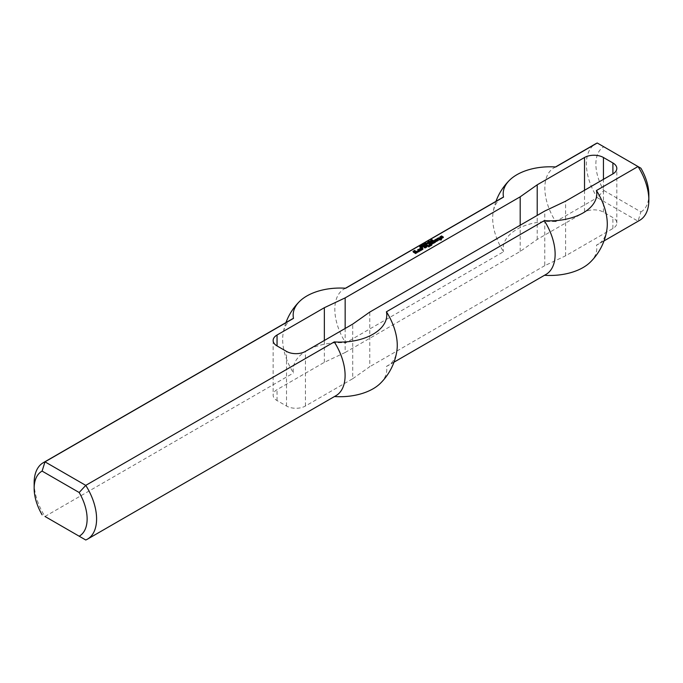 <?xml version="1.0" encoding="UTF-8"?>
<svg xmlns="http://www.w3.org/2000/svg" width="683" height="683" viewBox="0 0 683 683"><rect width="100%" height="100%" fill="white"/><g stroke="black" fill="none" stroke-linecap="round" stroke-linejoin="round"><path stroke-width="0.51" stroke-dasharray="3.42 2.56" d="M431.093 241.833L430.956 241.347L430.418 241.731L431.093 241.458M430.606 241.005L430.606 241.551M430.956 240.8L430.956 241.347M430.794 240.894L431.776 241.62L430.58 242.072L430.17 241.756L430.794 241.261M430.239 240.39L430.239 240.937M430.444 241.133L430.17 241.756L430.17 241.21M430.35 241.441L430.35 241.987M430.58 241.526L430.58 242.072M430.819 241.543L430.819 242.089M431.05 241.475L431.05 242.021M431.776 241.073L431.776 241.62M427.942 242.388L427.942 242.935L428.454 242.636L427.942 242.935M427.771 242.286L427.771 242.832M428.454 242.089L428.454 242.636M427.046 243.805L427.046 244.352L425.688 243.566L427.046 244.352M425.688 243.02L425.688 243.566M427.225 243.703L427.225 244.249M426.269 244.062L425.202 243.848L426.551 244.634L424.775 244.437L425.663 245.146L424.314 244.369L426.269 244.463M425.202 243.302L425.202 243.848M424.314 243.822L424.314 244.369M425.663 244.599L425.663 245.146M425.833 244.505L425.833 245.052M426.551 244.087L426.551 244.634M426.73 243.985L426.73 244.531M423.238 246.008L423.127 246.614L421.77 245.837L423.127 246.042L423.127 246.614M423.289 245.59L423.204 246.025M421.77 245.291L421.77 245.837M421.846 246.785L422.666 246.853L421.787 247.366L420.967 246.29L421.846 247.152M421.727 246.785L421.462 246.23M420.967 245.743L420.967 246.29M421.283 246L421.283 246.546M421.556 246.384L421.556 246.93M421.659 246.742L421.659 247.289M421.787 246.819L421.787 247.366M422.666 246.307L422.666 246.853M440.706 238.888L440.706 239.511M436.992 238.58L436.992 239.127L438.204 238.427L437.462 239.4L436.992 239.127M436.992 238.657L436.992 239.204M437.325 238.854L437.325 239.4M437.462 238.854L437.462 239.4M438.452 238.427L438.187 238.973M439.442 238.999L439.442 239.545L438.452 238.973M438.648 239.537L438.648 240.083L439.442 239.545M438.648 239.613L438.648 240.083M439.118 239.81L438.981 240.356M439.912 239.349L439.118 240.348M440.04 239.349L439.912 239.895M440.817 239.793L440.817 240.339L440.04 239.895M440.945 239.793L440.817 240.339M441.073 239.724L441.474 239.485L441.474 240.032L440.945 240.339M436.463 240.262L436.198 240.962M435.276 240.647L435.276 241.193L435.677 240.962M435.276 240.723L435.276 241.193M436.07 241.184L436.07 241.731L435.276 241.27M436.796 241.142L436.07 241.731M438.051 240.416L436.796 241.688M438.119 239.998L438.051 240.962M434.61 239.955L434.61 240.501L436.317 239.716M434.61 240.032L434.61 240.501M435.071 240.228L434.943 240.775M436.07 239.656L435.071 240.775M436.198 239.656L436.07 240.203M437.257 240.262L437.257 240.809L436.198 240.203M436.659 241.15L437.257 240.809M432.954 240.911L432.954 241.458L433.364 241.227M432.954 240.988L432.954 241.458M434.473 241.867L434.473 242.414L432.954 241.534M433.884 242.824L434.482 242.491M431.562 241.714L431.562 242.26L431.972 242.03M431.562 241.791L431.562 242.26M433.09 242.67L433.09 243.216L431.562 242.337M432.493 243.549L433.09 243.216M430.17 242.525L430.17 243.063L430.58 242.832M430.17 242.593L430.17 243.063M431.827 243.549L431.827 244.096L430.17 243.139M432.621 243.549L432.621 244.096L431.827 244.096M435.199 242.064L435.6 241.833L435.6 242.38L432.621 244.096M421.232 248.527L421.232 249.073L421.642 248.757M421.232 248.45L421.232 248.996M421.957 248.945L421.957 249.491L421.232 249.073M421.496 248.219L421.693 248.646L420.438 249.372M421.035 248.484L421.496 248.458M420.899 249.935L420.899 250.482L419.447 249.645M421.633 249.901L421.633 250.448L420.899 250.482M422.888 249.175L421.633 250.448M422.956 248.757L422.888 249.722M426.004 244.932L426.004 245.479L426.405 245.24M426.004 245.009L426.004 245.479M427.66 245.965L427.66 246.512L426.004 245.556M427.789 245.965L427.66 246.512M427.908 245.889L428.318 245.658L428.318 246.204L427.789 246.512M425.27 246.725L425.005 247.425M424.083 247.109L424.083 247.656L424.484 247.417M424.083 247.186L424.083 247.656M424.877 247.647L424.877 248.194L424.083 247.733M425.603 247.605L424.877 248.194M426.858 246.879L425.603 248.151M426.926 246.461L426.858 247.425M423.417 246.418L423.417 246.964L424.741 246.204M423.417 246.495L423.417 246.964M423.878 246.691L423.75 247.237M424.877 246.119L423.878 247.237M425.005 246.119L424.877 246.657M426.064 246.725L426.064 247.272L425.005 246.657M425.475 247.613L426.064 247.272M425.535 246.572L425.535 247.118M425.535 246.495L425.535 247.041M415.537 251.66L414.94 252.548L414.342 252.283L414.752 251.967M414.94 252.001L414.94 252.548M415.665 251.66L415.537 252.206M416.468 252.121L416.468 252.667L415.665 252.206M414.812 250.857L415.136 251.207L413.813 251.976M413.019 251.353L413.164 251.814M413.813 251.438L414.675 250.943M415.665 253.265L415.665 253.811L413.087 252.317M415.802 253.265L415.665 253.811M417.39 252.351L415.802 253.811M417.322 252.386L417.39 252.889M414.342 251.66L414.342 252.206M414.342 251.737L414.342 252.283M414.812 252.001L414.812 252.548M428.19 246.187L428.19 246.734L428.591 246.503M428.19 246.264L428.19 246.734M428.847 246.648L428.847 247.195L428.19 246.811M428.984 246.648L428.847 247.195M429.103 246.58L429.513 246.341L429.513 246.887L428.984 247.195M422.427 247.494L422.888 247.733L422.359 248.04L422.427 247.536M422.026 247.22L422.026 247.767M422.026 247.297L422.026 247.844M422.359 247.494L422.359 248.04M422.487 247.494L422.487 248.04M441.235 237.513L442.157 237.214M441.696 236.403L440.766 237.633M441.696 236.489L440.766 237.488M440.441 237.59L440.441 238.136L440.048 237.368M441.098 237.59L440.441 238.136M442.029 237.052L441.098 238.136M442.294 237.052L442.029 237.599M442.49 237.163L442.294 237.599M441.303 238.008L441.303 238.555L442.49 237.71M441.303 238.085L441.303 238.555M441.764 238.273L441.628 238.819M443.352 237.36L441.764 238.819M443.421 236.941L443.352 237.906M428.651 243.396L428.651 243.942L429.052 243.711M428.651 243.472L428.651 243.942M429.709 244.087L429.709 244.634L428.651 244.019M428.915 244.625L428.915 245.171L429.709 244.71M428.915 244.702L428.915 245.171M429.376 244.89L429.248 245.436M430.17 244.429L429.376 245.436M430.307 244.429L430.17 244.975M431.101 244.89L431.101 245.436L430.307 244.975M430.503 245.735L431.101 245.513M429.445 245.462L429.445 246.008M429.445 245.539L429.445 246.085M430.572 245.735L429.846 246.315M431.827 245.009L430.572 246.281M431.861 244.557L431.827 245.556M417.654 249.747L417.654 250.294L418.064 250.055M417.654 249.824L417.654 250.294M419.046 250.627L419.046 251.173L417.654 250.371M417.39 251.122L417.39 251.668L417.8 251.438M417.39 251.199L417.39 251.668M417.987 251.54L417.987 252.087L417.39 251.745M418.713 251.583L418.713 252.129L417.987 252.087M420.369 250.627L418.713 252.129M420.369 250.55L420.369 251.173M424.314 245.385L423.119 245.188L423.921 245.871L424.228 245.419M423.033 245.086L423.119 244.642M422.982 245.043L423.426 244.591L423.417 245.137M423.947 244.804L423.947 245.351M422.982 245.103L424.527 245.718L423.58 245.923L422.982 245.103M423.229 245.214L423.229 245.76M423.58 245.376L423.58 245.923M423.87 245.445L423.87 245.991M424.126 245.445L424.126 245.991M424.365 245.359L424.365 245.906M424.117 244.907L424.45 245.504M424.16 244.565L424.16 245.112L424.672 244.821L424.16 245.112M423.989 244.471L423.989 245.018M424.672 244.275L424.672 244.821M420.344 246.879L420.497 247.622L421.172 247.485L420.344 247.451M420.455 246.742L420.455 247.289M420.728 246.683L420.728 247.229M421.018 246.759L421.018 247.306M420.796 247.28L420.796 247.707M420.207 246.384L420.574 246.879L419.994 247.323L421.402 247.468L420.105 247.605L419.678 247.101L420.207 246.811L419.994 247.323M420.105 247.058L420.105 247.605M420.54 247.246L420.54 247.792M420.907 247.272L420.907 247.818M421.223 247.169L421.223 247.716M421.402 246.922L421.402 247.468M421.189 247.186L420.754 246.683M419.994 246.443L419.891 247.195L419.891 246.537M420.19 246.384L420.19 246.93M420.429 246.435L420.429 246.981M420.574 246.332L420.574 246.879M427.831 243.711L427.695 243.233L427.165 243.618L427.831 243.344M427.345 242.892L427.345 243.43M427.695 242.687L427.695 243.233M427.532 242.781L428.514 243.498L427.088 243.874L427.532 243.139M426.986 242.277L426.986 242.824M427.191 243.02L426.909 243.635L426.909 243.088M427.088 243.327L427.088 243.874M427.319 243.404L427.319 243.951M427.558 243.421L427.558 243.968M427.789 243.361L427.789 243.908M428.514 242.952L428.514 243.498M430.051 241.876L428.992 241.662L430.333 242.456L428.557 242.252L429.445 242.96L428.096 242.183L430.051 242.277M428.992 241.116L428.992 241.662M428.096 241.637L428.096 242.183M429.445 242.414L429.445 242.96M429.624 242.32L429.624 242.866M430.333 241.91L430.333 242.456M430.512 241.799L430.512 242.345M431.861 239.827L432.177 240.322L431.204 240.809L432.834 240.826L431.963 241.321L432.535 240.792L431.05 240.92L431.861 240.228M431.05 240.373L431.05 240.92M431.297 240.45L431.297 240.997M431.613 240.425L431.613 240.971M431.998 240.305L431.998 240.851M432.365 240.203L432.365 240.749M432.535 240.245L432.595 241.176M431.682 240.689L431.682 241.236M431.963 240.775L431.963 241.321M432.279 240.749L432.279 241.295M431.315 239.938L431.315 240.484M431.562 239.835L431.562 240.382M431.801 239.818L431.801 240.365M432.023 239.887L432.023 240.433M432.177 239.776L432.177 240.322M345.163 328.463L345.163 352.496L324.357 362.323L277.05 389.634A13.378 7.726 0 0 0 273.132 395.098A13.378 7.726 0 0 0 277.05 400.562L286.51 406.018A13.378 7.726 0 0 0 305.429 406.018L352.735 378.706L352.735 324.092M352.735 378.706L369.768 366.694L369.768 312.071M345.163 352.496L520.19 251.446L537.214 239.426L584.52 212.123A13.378 7.726 180 0 1 603.439 212.123L612.899 217.578A13.378 7.726 180 0 1 616.817 223.042A13.378 7.726 180 0 1 612.899 228.506L565.601 255.818L544.786 265.644L544.786 211.03M544.786 265.644L369.768 366.694M565.601 255.818L565.601 201.195M34.15 482.898A44.147 25.493 -120 0 0 44.993 516.468L85.751 539.997L334.26 396.524A44.147 25.493 -120 0 0 335.959 395.679M603.823 190.489L640.902 211.901L638.007 221.155L597.249 197.626L603.823 190.489A37.463 21.625 -120 0 1 603.823 146.794L597.249 143.003M640.902 168.206L603.823 146.794M555.689 166.993A44.147 25.493 -120 0 0 553.99 167.839A44.147 25.493 -120 0 0 555.689 221.616L597.249 197.626A44.147 25.493 60 0 1 595.55 143.84M640.902 211.901A37.463 21.625 -120 0 0 648.85 194.638M639.706 220.31A44.147 25.493 60 0 1 638.007 221.155L596.447 245.146A44.147 25.493 -120 0 0 598.146 244.309A44.147 25.493 -120 0 0 606.922 229.394M520.19 251.446L520.19 225.228M324.357 362.323L324.357 340.476M291.803 319.209A44.147 25.493 -120 0 0 283.027 334.124A44.147 25.493 -120 0 0 293.502 372.986A46.811 27.021 180 0 1 345.666 342.875L503.525 251.737A44.147 25.493 -120 0 1 493.049 212.865A44.147 25.493 -120 0 1 501.834 197.95M44.993 516.468L293.502 372.986M345.666 288.252A44.147 25.493 -120 0 0 343.967 289.097A44.147 25.493 -120 0 0 345.666 342.875M544.505 275.283A46.811 27.021 0 0 1 544.283 275.266L386.424 366.404A46.811 27.021 180 0 1 380.354 383.351M386.424 366.404A44.147 25.493 -120 0 0 388.123 365.567A44.147 25.493 -120 0 0 396.9 350.652M537.214 239.426L537.214 215.393M555.689 221.616A46.811 27.021 0 0 0 503.525 251.737M590.377 262.093A46.811 27.021 0 0 0 596.447 245.146M544.283 275.266A44.147 25.493 -120 0 0 545.982 274.429M431.263 241.364L431.263 241.91M428.01 243.25L428.01 243.797M286.51 406.018L286.51 351.404M305.429 406.018L305.429 351.404M612.899 228.506L612.899 217.578M603.439 212.123L603.439 179.347M277.05 400.562L277.05 389.634M584.52 190.267L584.52 212.123M423.195 246.418L423.195 245.871M424.322 245.701L424.322 245.154M423.033 245.308L423.033 244.762M419.678 247.169L419.678 246.623M420.19 247.4L420.19 246.853M419.883 247.144L419.883 246.597M430.896 240.689L430.896 240.143M432.604 240.894L432.604 240.348M432.843 240.894L432.843 240.348M431.127 240.689L431.127 240.143M616.817 223.042L616.817 168.419M604.003 240.928L598.146 244.309M273.132 340.476L273.132 395.098M285.946 322.589A57.534 57.534 0 0 0 283.027 334.124M345.444 288.243L343.967 289.097M555.475 166.985L553.99 167.839M495.969 201.34A57.534 57.534 0 0 0 493.049 212.865M393.98 362.186L388.123 365.567"/><path stroke-width="1.02" d="M431.434 241.082L430.418 241.184L431.434 241.27M430.794 240.715L431.776 241.073L430.58 241.526L430.17 241.21L430.794 240.894M427.942 242.388L428.454 242.089L427.942 242.388M427.046 243.805L425.688 243.02L427.046 243.805M426.269 243.916L425.202 243.302L426.73 243.985L424.775 243.891L425.663 244.599L424.314 243.822L426.269 244.062M423.127 245.496L423.127 246.042L421.77 245.291L423.127 245.496L423.153 246.059M421.846 246.606L422.666 246.307L421.787 246.819L420.967 245.743L421.846 246.785M421.727 246.256L421.727 246.785M440.706 238.965L441.474 239.409L440.945 239.793L439.912 239.349L438.981 239.81L439.442 238.999L438.452 238.427L436.992 238.657L438.845 237.897L440.97 238.657L441.073 239.724M440.637 238.469L440.706 239.05M440.501 238.469L440.637 239.016M440.108 238.623L440.236 239.17M438.845 237.897L440.108 239.17M438.255 237.855L438.845 238.444M439.442 239.076L439.442 239.613M436.599 239.955L436.198 240.493L436.659 240.689L437.257 240.262L436.198 239.656L434.61 240.032L436.659 239.152L438.119 239.998L436.07 241.184L435.276 240.647L436.599 240.185M435.677 240.962L436.198 240.655M436.659 239.152L437.982 240.459M435.933 239.195L435.933 239.733M437.257 240.339L437.257 240.877M436.659 240.689L436.659 241.15M436.531 240.689L436.531 241.159M436.198 240.493L436.411 241.167M436.198 240.416L436.198 241.039M433.62 240.612L435.6 241.833L432.621 243.549L430.17 242.593L433.09 242.747L431.562 241.791L432.091 241.415L433.748 242.294L434.482 241.944L432.954 240.988L433.483 240.612L435.199 242.064M433.483 240.612L433.62 241.159M434.482 241.944L434.482 242.482M433.884 242.294L433.884 242.824M433.748 242.294L433.859 242.841M432.228 241.415L433.748 242.841M432.091 241.415L432.228 241.961M433.09 242.747L433.09 243.285M432.493 243.097L432.493 243.549M432.356 243.097L432.356 243.549M430.836 242.217L432.211 243.549M430.7 242.217L430.836 242.764M421.232 248.527L421.898 248.142L422.956 248.757L421.633 249.901L419.447 249.099L421.496 247.912L420.438 248.834L421.368 249.363L421.957 248.945L421.232 248.527M421.957 249.022L421.368 249.91L421.368 249.363M421.232 249.363L421.368 249.91M420.438 248.902L421.232 249.91M420.438 248.834L420.438 249.449M420.771 247.946L421.035 248.484M419.507 248.68L419.507 249.133M419.584 249.175L420.771 248.492M421.898 248.142L422.811 249.218M421.761 248.142L421.898 248.689M426.662 244.625L428.318 245.658L427.66 245.965L426.004 245.009L426.662 244.625L427.908 245.889M426.534 244.625L426.662 245.171M425.407 246.418L425.005 246.956L425.475 247.144L426.064 246.725L425.005 246.119L423.417 246.495L425.475 245.615L426.926 246.461L424.877 247.647L424.083 247.109L425.407 246.648M424.484 247.417L425.005 247.118M425.475 245.615L426.79 246.922M424.741 245.658L424.741 246.187M426.064 246.802L426.064 247.34M425.475 247.144L425.475 247.613M425.338 247.144L425.338 247.622M425.005 246.956L425.219 247.63M425.005 246.879L425.005 247.502M415.537 251.66L414.342 251.66L416.067 251.122L417.39 252.351L415.665 253.265L413.019 251.353L414.812 250.396L413.813 251.506L415.665 252.573L416.468 252.121L415.537 251.66M416.468 252.198L415.802 253.12L415.802 252.573M415.665 252.573L415.802 253.12M413.813 251.506L415.665 253.12M413.164 251.814L413.813 251.438L413.813 252.053M414.812 250.396L414.812 250.857M414.675 250.396L414.675 250.934M417.322 251.848L417.322 252.386M416.067 251.122L417.313 252.394M415.273 251.122L415.52 251.668M414.752 251.967L415.273 251.668M428.847 245.889L429.513 246.264L428.984 246.648L428.19 246.264L428.847 245.889L429.103 246.58M428.719 245.889L428.847 246.435M422.555 246.998L422.026 247.297L422.555 246.998L422.555 247.451M422.427 246.998L422.427 247.494M439.912 236.899L441.696 235.942L442.029 236.216L440.766 237.086L442.891 236.634L443.276 237.402M440.766 237.086L440.766 237.59M441.696 235.942L441.696 236.403M441.568 235.942L441.568 236.48M440.048 237.368L440.766 236.95M442.891 236.634L443.352 237.36L441.764 238.273L441.303 238.008L442.294 237.052L439.912 237.283M442.49 237.317L442.49 237.855M429.308 243.097L431.861 244.557L430.572 245.735L429.445 245.539L431.101 244.89L428.915 244.702L429.709 244.164L428.651 243.472L429.18 243.097L431.758 245.043M429.18 243.097L429.308 243.643M429.709 244.164L429.709 244.702M431.101 244.966L431.101 245.428M430.503 245.308L430.503 245.735M430.375 245.308L430.375 245.743M430.111 245.163L430.188 245.752M429.974 245.163L430.111 245.709M418.38 249.406L420.369 250.627L418.713 251.583L417.39 251.199L419.046 250.704L417.654 249.824L418.252 249.406L419.968 250.857M418.252 249.406L418.38 249.952M419.046 250.704L419.046 251.25L418.517 251.557L418.517 251.011M418.389 251.011L418.517 251.557M418.056 250.815L418.389 251.557M417.919 250.815L418.056 251.361M424.314 245.112L423.033 244.813L424.228 245.419M423.119 244.642L423.033 245.086M423.426 244.463L424.527 245.171L423.229 245.214L422.82 244.745L423.426 244.591M422.982 245.103L423.426 245.009M422.982 244.557L422.982 245.043M424.16 244.565L424.672 244.275L424.16 244.565M420.344 246.904L421.172 246.939L420.344 247.186M420.207 246.264L420.199 246.93L421.402 246.922L420.105 247.058L419.678 246.554L420.207 246.384M419.857 246.358L420.207 246.811M421.189 246.665L420.754 247.092M428.181 242.969L427.165 243.071L428.181 243.148M427.532 242.593L428.514 242.952L427.319 243.404L426.909 243.088L427.532 242.781M430.051 241.731L428.992 241.116L430.512 241.799L428.557 241.705L429.445 242.414L428.096 241.637L430.051 241.876M432.535 240.245L432.279 240.749L431.682 240.689L432.535 240.245L431.05 240.373L431.861 239.827M431.144 239.844L431.127 240.407M431.861 239.682L431.127 240.168L432.484 240.066L432.595 240.629M432.698 240.134L432.698 240.561M612.899 173.883L612.899 162.964A13.378 7.726 0 0 1 616.817 168.419A13.378 7.726 0 0 1 612.899 173.883L565.601 201.195L544.786 211.03L369.768 312.071L352.735 324.092L305.429 351.404A13.378 7.726 180 0 1 286.51 351.404L277.05 345.94A13.378 7.726 180 0 1 273.132 340.476A13.378 7.726 180 0 1 277.05 335.012L324.357 307.7L345.163 297.873L520.19 196.824L537.214 184.811L584.52 157.5L584.52 190.267M612.899 162.964L603.439 157.5A13.378 7.726 0 0 0 584.52 157.5M42.098 471.099L79.177 492.511A37.463 21.625 60 0 1 79.177 536.206L85.751 539.997A44.147 25.493 -120 0 0 87.45 539.16A44.147 25.493 -120 0 0 85.751 485.374L44.993 461.845A44.147 25.493 -120 0 0 43.294 462.69A44.147 25.493 -120 0 0 34.15 482.898L34.15 488.362A37.463 21.625 60 0 1 42.098 471.099L44.993 461.845L293.502 318.372A44.147 25.493 -120 0 0 291.803 319.209L43.294 462.69M79.177 492.511L85.751 485.374L334.26 341.901A46.811 27.021 0 0 0 386.424 311.781L544.283 220.643A46.811 27.021 180 0 0 596.447 190.531L638.007 166.532L640.902 168.206A37.463 21.625 -120 0 1 648.85 194.638L648.85 200.102A44.147 25.493 60 0 1 639.706 220.31L604.003 240.928M293.502 318.372A46.811 27.021 0 0 1 299.572 301.425A46.811 27.021 0 0 1 345.666 288.252L503.525 197.114A46.811 27.021 180 0 1 509.595 180.167A46.811 27.021 180 0 1 555.689 166.993L597.249 143.003L638.007 166.532A44.147 25.493 60 0 1 648.85 200.102M79.177 536.206L44.993 516.468M42.098 514.794A37.463 21.625 60 0 1 34.15 488.362M87.45 539.16L335.959 395.679A44.147 25.493 -120 0 0 334.26 341.901M555.475 166.985L595.55 143.84A44.147 25.493 60 0 1 597.249 143.003M544.505 275.283A46.811 27.021 0 0 0 590.377 262.093A57.534 57.534 0 0 0 606.922 229.394A44.147 25.493 -120 0 0 596.447 190.531M345.163 328.463L345.163 297.873M520.19 225.228L520.19 196.824M324.357 340.476L324.357 307.7M386.424 311.781A44.147 25.493 -120 0 1 396.9 350.652A57.534 57.534 0 0 1 380.354 383.351A46.811 27.021 180 0 1 334.474 396.533M503.525 197.114A44.147 25.493 -120 0 0 501.834 197.95L345.444 288.243M537.214 215.393L537.214 184.811M393.98 362.186L545.982 274.429A44.147 25.493 -120 0 0 544.283 220.643M603.439 179.347L603.439 157.5M277.05 335.012L277.05 345.94M423.195 246.418L423.195 245.871M424.322 245.701L424.322 245.154M423.033 245.308L423.033 244.762M419.883 247.144L419.883 246.597M432.604 240.894L432.604 240.348M431.127 240.689L431.127 240.143M299.572 301.425A57.534 57.534 0 0 0 285.946 322.589M509.595 180.167A57.534 57.534 0 0 0 495.969 201.34"/></g></svg>

